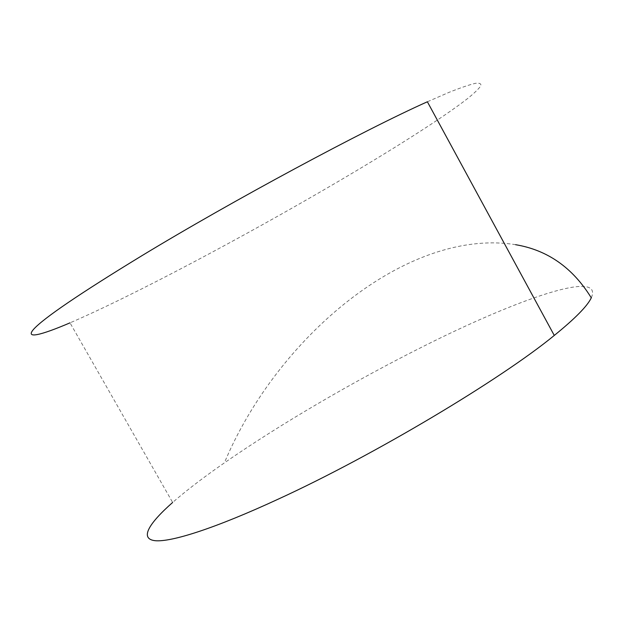 <?xml version="1.0" encoding="UTF-8"?>
<svg xmlns="http://www.w3.org/2000/svg" width="624" height="624" viewBox="0 0 624 624"><rect width="100%" height="100%" fill="white"/><g stroke="black" fill="none" stroke-linecap="round" stroke-linejoin="round"><path stroke-width="0.47" stroke-dasharray="3.12 2.34" d="M591.349 297.703C604.009 268.351 515.034 300.331 424.554 345.782C355.423 380.297 280.8 423.712 224.351 462.899C205.631 475.894 189.688 487.968 176.522 499.114L172.645 502.46L70.013 322.85C133.107 295.675 243.812 236.761 335.033 183.355C391.833 150.072 442.907 117.866 467.774 98.42C474.17 93.233 478.468 89.115 480.667 86.081C481.533 83.756 479.801 82.828 475.472 83.312C469.552 84.677 460.723 87.695 448.999 92.368L427.378 101.774M515.596 244.694C407.527 227.339 276.939 337.069 224.351 462.899M591.271 297.859L590.967 297.328"/><path stroke-width="0.94" d="M70.013 322.85C40.942 335.275 24.695 339.37 33.704 329.183C43.875 317.99 79.81 293.569 141.523 255.926C232.346 200.78 364.4 129.878 427.378 101.774L554.276 335.439C575.063 318.583 587.395 306.056 591.271 297.859L591.349 297.703M172.645 502.46C148.84 523.427 139.331 538.855 155.064 540.688C171.038 542.318 215.023 528.434 278.772 498.888C374.236 455.099 500.9 379.322 554.276 335.439M590.967 297.328C572.473 267.556 547.349 250.013 515.596 244.694"/></g></svg>
